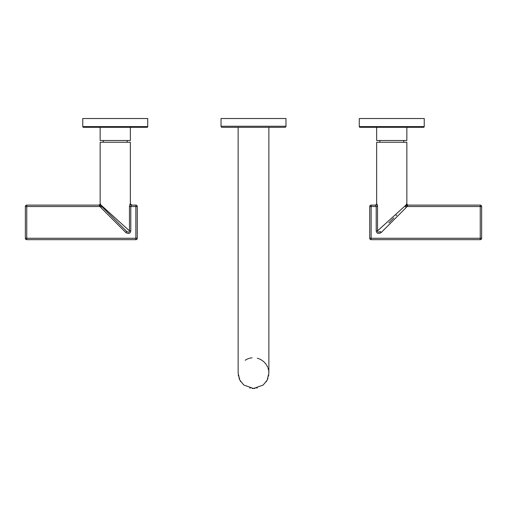 <?xml version="1.0" encoding="UTF-8"?>
<svg xmlns="http://www.w3.org/2000/svg" width="507" height="507" viewBox="0 0 507 507"><rect width="100%" height="100%" fill="white"/><g stroke="black" fill="none" stroke-linecap="round" stroke-linejoin="round"><path stroke-width="0.76" d="M371.137 239.672A1.407 1.407 0 0 1 369.736 238.271A1.407 1.407 0 0 0 371.137 239.672L480.243 239.672L371.137 239.672L371.137 238.271L369.736 238.271L369.736 206.526A1.407 1.407 0 0 1 371.137 205.12L371.137 206.526L376.207 206.526L376.207 230.888C376.771 233.626 378.437 234.164 381.22 232.491L380.225 231.503C378.526 232.561 377.633 232.358 377.531 230.881L377.81 230.628M480.243 239.672A1.407 1.407 0 0 0 481.65 238.271L481.65 206.526L481.65 238.271A1.407 1.407 0 0 1 480.243 239.672L480.243 238.271L371.137 238.271L371.137 206.526L369.736 206.526A1.407 1.407 0 0 1 371.137 205.12L375.478 205.12L376.207 206.526L377.531 206.526L377.506 205.823M377.531 230.881L406.126 204.955L405.708 205.893L406.646 203.713A1.407 1.388 90 0 0 408.027 205.12L407.457 205.741L408.027 205.12L480.243 205.12L408.255 205.12C407.013 204.606 406.544 204.137 406.855 203.713L406.855 142.258L376.65 142.258L376.65 203.713L377.531 206.526L377.531 230.881L376.207 230.881M481.65 206.526A1.407 1.407 0 0 0 480.243 205.12A1.407 1.407 0 0 1 481.65 206.526L480.243 206.526L480.243 205.12M406.126 204.955L407.457 205.747L406.259 207.452L381.22 232.491M376.891 203.719L376.859 203.713A1.407 1.388 90 0 1 375.478 205.12L371.137 205.12A1.407 1.407 0 0 0 369.736 206.526M377.43 205.227L377.347 204.803M383.647 225.336L386.486 222.763M396.29 213.872L398.939 211.47M401.202 209.416L403.128 207.674M404.928 206.038L405.6 205.43M405.758 205.804L406.937 206.526L480.243 206.526L480.243 238.271L481.65 238.271M396.689 215.038L395.999 215.728M405.226 206.501L406.259 207.452M393.838 217.89L388.806 222.922M379.813 140.502L379.813 142.258M403.692 140.502L403.692 142.258M406.855 127.301L406.855 140.502L376.65 140.502L376.65 127.301L391.753 127.301M359.97 127.301L359.97 127.301A0.703 0.703 -90 0 1 359.273 126.598L359.97 127.301L423.535 127.301A0.703 0.703 90 0 0 424.232 126.598L359.273 126.598L359.273 118.524L424.232 118.524L424.232 126.598L423.535 127.301M379.496 232.029L380.155 231.572M135.863 239.672L135.863 238.271L137.264 238.271A1.407 1.407 0 0 1 135.863 239.672L26.757 239.672L135.863 239.672A1.407 1.407 0 0 0 137.264 238.271L137.264 206.526L135.863 206.526L135.863 205.12L131.75 205.12L130.35 203.713L130.35 142.258L100.145 142.258L100.145 203.713L101.736 206.457L101.292 205.893L100.063 206.526L99.543 205.741L100.874 204.955L129.469 230.881C129.412 232.352 128.512 232.561 126.775 231.503L126.807 231.528M101.774 206.501L126.775 231.503L125.78 232.491C128.563 234.164 130.229 233.626 130.793 230.881L130.793 206.526L135.863 206.526L135.863 238.271L26.757 238.271L26.757 239.672A1.407 1.407 0 0 1 25.35 238.271A1.407 1.407 0 0 0 26.757 239.672M25.35 238.271L26.757 238.271L26.757 205.12L98.973 205.12L26.757 205.12A1.407 1.407 0 0 0 25.35 206.526L25.35 238.271L25.35 206.526L100.063 206.526L100.741 207.452L101.736 206.457M100.354 203.713A1.407 1.388 90 0 1 98.973 205.12L99.543 205.741M129.481 206.102L129.469 206.526L130.793 206.526L131.383 205.17M130.793 230.881L129.469 230.881L129.469 206.526L130.141 203.713A1.407 1.388 90 0 0 131.522 205.12L135.863 205.12A1.407 1.407 0 0 1 137.264 206.526A1.407 1.407 0 0 0 135.863 205.12M102.598 206.514L103.466 207.306M104.48 208.219L105.526 209.169M106.793 210.323L108.073 211.476M109.601 212.864L111.077 214.201M112.795 215.76L114.417 217.23M117.979 220.463L119.12 221.502M126.858 231.579L127.244 231.883M102.243 206.97L114.62 219.347M115.355 220.082L125.457 230.184M127.187 140.502L127.187 142.258M103.308 140.502L103.308 142.258M130.35 127.301L130.35 140.502L100.145 140.502L100.145 127.301L115.247 127.301M147.03 127.301A0.703 0.703 90 0 0 147.727 126.598L147.03 127.301L83.465 127.301A0.703 0.703 -90 0 1 82.768 126.598L83.465 127.301M82.768 118.524L147.727 118.524L147.727 126.598L82.768 126.598L82.768 118.524M126.775 231.503L118.841 223.568M268.862 127.301L268.862 373.114L267.189 380.092L263.165 385.054L253.5 388.476L243.835 385.054L239.811 380.092L238.138 373.152M253.5 127.301L238.138 127.301L238.138 373.114M285.98 126.249A1.052 1.052 0 0 1 284.928 127.301L222.072 127.301A1.052 1.052 0 0 1 221.02 126.249L221.02 118.524L285.98 118.524L285.98 126.249L221.02 126.249M268.862 373.076L268.735 371.156M268.571 370.116L267.981 367.974M267.664 367.163L266.6 365.091M266.213 364.489L264.559 362.448M264.248 362.137L261.935 360.274M261.872 360.23L259.286 358.88M258.703 358.658L257.315 358.234M252.068 357.815L250.211 358.107M249.685 358.234L248.297 358.658M247.714 358.88L245.141 360.224M238.265 375.079L238.429 376.112M239.019 378.254L239.336 379.065M240.4 381.137L240.787 381.739M249.691 388.001L250.211 388.121M252.068 388.413L253.481 388.476M253.5 388.476L254.932 388.413M256.789 388.121L257.309 388.001M266.213 381.739L266.6 381.137M267.664 379.065L267.981 378.254M268.571 376.112L268.735 375.079M125.78 232.491L100.741 207.452M376.65 203.713C377.005 204.061 376.536 204.53 375.25 205.12L375.478 205.12M100.145 203.713C100.544 204.01 100.082 204.473 98.745 205.12"/></g></svg>
